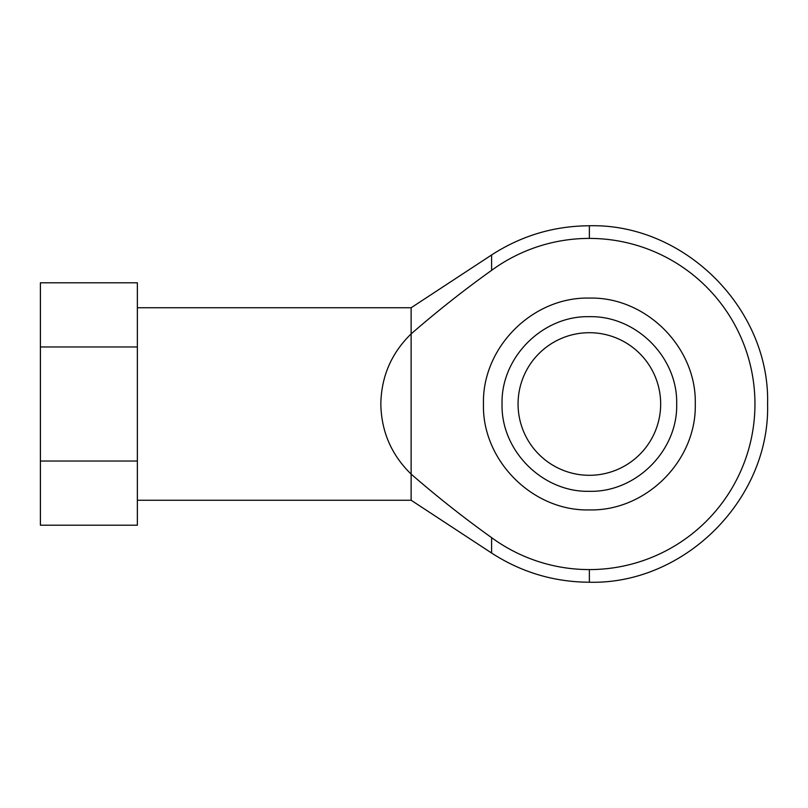<?xml version="1.0" encoding="UTF-8"?>
<svg xmlns="http://www.w3.org/2000/svg" width="808" height="808" viewBox="0 0 808 808"><rect width="100%" height="100%" fill="white"/><g stroke="black" fill="none" stroke-linecap="round" stroke-linejoin="round"><path stroke-width="1.21" d="M137.36 307.757L411.131 307.757L411.131 333.896C436.946 311.444 463.772 290.254 491.607 270.347A165.589 165.589 0 0 1 754.955 404A165.589 165.589 0 0 1 491.607 537.653C463.772 517.746 436.946 496.556 411.131 474.104L411.131 500.243L491.607 553.036L491.607 537.653M660.661 404A71.296 71.296 0 0 0 589.365 332.704A71.296 71.296 0 0 0 518.069 404A71.296 71.296 0 0 0 589.365 475.296A71.296 71.296 0 0 0 660.661 404M380.831 404C381.315 431.522 391.415 454.894 411.131 474.104L411.131 333.896C391.415 353.106 381.315 376.478 380.831 404M411.131 307.757L491.607 254.964L491.607 270.347M695.274 404C696.749 347.42 645.956 296.657 589.436 298.091C532.805 296.667 482.063 347.198 483.457 404C481.972 460.58 532.775 511.343 589.295 509.909C645.925 511.333 696.668 460.802 695.274 404M502.051 404C500.829 357.358 542.713 315.504 589.305 316.685C635.997 315.514 677.831 357.166 676.68 404C677.902 450.642 636.017 492.496 589.426 491.315C542.734 492.486 500.899 450.834 502.051 404M137.36 346.965L40.4 346.965L40.4 282.8L137.36 282.8L137.36 525.2L40.4 525.2L40.4 461.035L137.36 461.035M40.4 346.965L40.4 461.035M589.365 569.59L589.365 582.235C684.598 584.689 770.054 499.243 767.6 404C770.054 308.757 684.598 223.311 589.365 225.765L589.365 238.411M589.365 582.235C553.935 582.023 521.352 572.286 491.607 553.036M137.36 500.243L411.131 500.243M589.365 225.765C553.935 225.977 521.352 235.714 491.607 254.964"/></g></svg>
